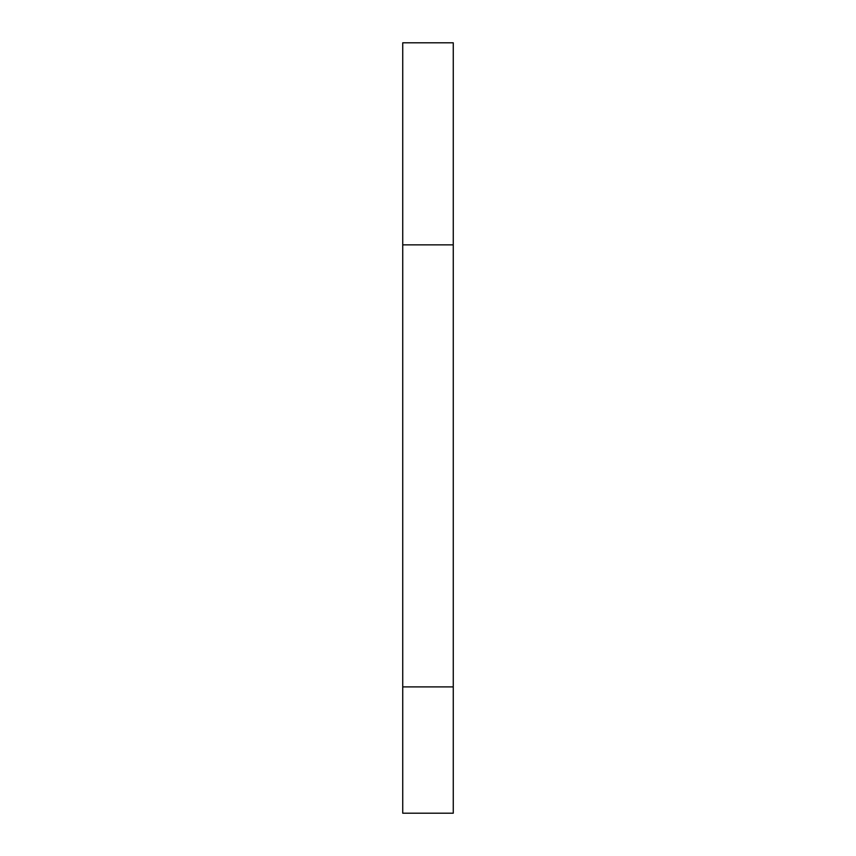 <?xml version="1.0" encoding="UTF-8"?>
<svg xmlns="http://www.w3.org/2000/svg" width="856" height="856" viewBox="0 0 856 856"><rect width="100%" height="100%" fill="white"/><g stroke="black" fill="none" stroke-linecap="round" stroke-linejoin="round"><path stroke-width="1.28" d="M453.263 42.8L453.263 244.87L402.737 244.87L402.737 686.908L453.263 686.908L402.737 686.908L402.737 813.2L453.263 813.2L402.737 813.2L402.737 244.87L453.263 244.87L453.263 813.2L453.263 42.8L402.737 42.8L402.737 244.87L402.737 42.8"/></g></svg>
